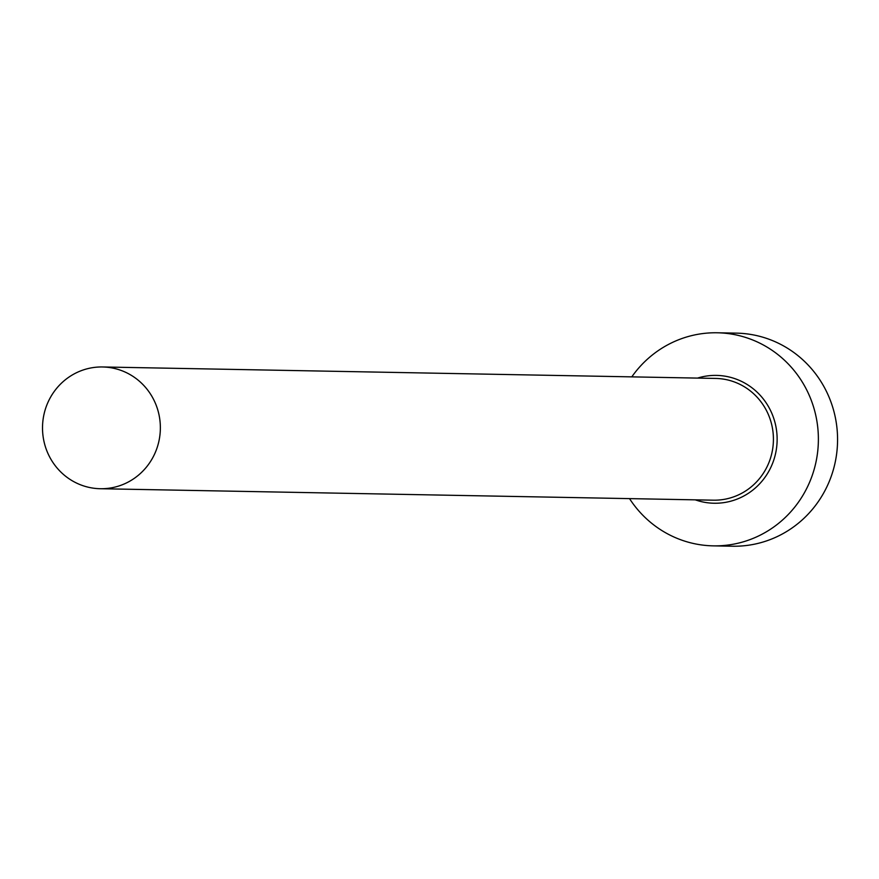 <?xml version="1.0" encoding="UTF-8"?>
<svg xmlns="http://www.w3.org/2000/svg" width="879" height="879" viewBox="0 0 879 879"><rect width="100%" height="100%" fill="white"/><g stroke="black" fill="none" stroke-linecap="round" stroke-linejoin="round"><path stroke-width="1.32" d="M158.923 414.394A60.893 58.926 -88.9 0 0 102.568 366.972A60.893 58.926 -88.9 0 0 43.95 441.302A60.893 58.926 -88.9 0 0 100.294 488.724A60.893 58.926 -88.9 0 0 158.923 414.394M629.529 498.624A106.557 103.118 -88.9 0 0 713.276 545.859A106.557 103.118 -88.9 0 0 815.866 415.778A106.557 103.118 -88.9 0 0 717.264 332.778A106.557 103.118 -88.9 0 0 631.803 376.86M713.276 545.859L732.46 546.222A106.557 103.118 -88.9 0 0 835.05 416.141A106.557 103.118 -88.9 0 0 736.448 333.141L717.264 332.778M697.541 378.091A63.936 61.871 91.1 0 1 775.63 425.194A63.936 61.871 91.1 0 1 756.599 486.845A63.936 61.871 91.1 0 1 695.267 499.843M100.294 488.724L713.363 500.184A60.893 58.926 -88.9 0 0 771.982 425.854A60.893 58.926 -88.9 0 0 715.638 378.431L102.568 366.972"/></g></svg>
